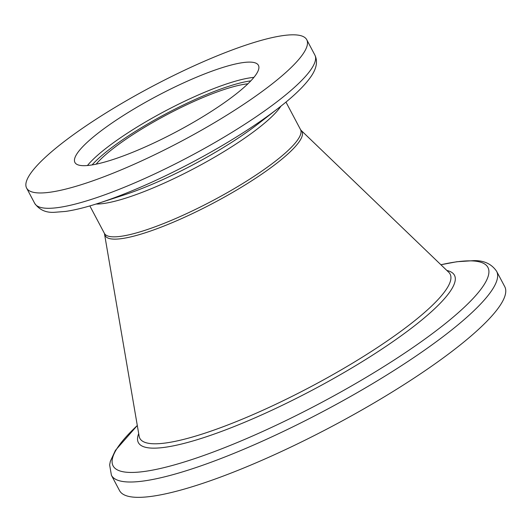 <?xml version="1.0" encoding="UTF-8"?>
<svg xmlns="http://www.w3.org/2000/svg" width="532" height="532" viewBox="0 0 532 532"><rect width="100%" height="100%" fill="white"/><g stroke="black" fill="none" stroke-linecap="round" stroke-linejoin="round"><path stroke-width="0.8" d="M96.139 164.169A95.102 18.62 152.1 0 1 164.827 115.796A95.102 18.62 152.1 0 1 245.471 84.103A95.102 18.62 152.1 0 1 247.905 83.81M90.586 165.153A103.813 20.329 152.1 0 1 74.926 162.473A103.813 20.329 152.1 0 1 134.869 108.442A103.813 20.329 152.1 0 1 242.765 62.63A103.813 20.329 152.1 0 1 258.426 65.316A103.813 20.329 152.1 0 1 198.476 119.348A103.813 20.329 152.1 0 1 90.586 165.153M282.844 35.624A158.496 31.036 152.1 0 1 306.751 39.727A158.496 31.036 152.1 0 1 215.227 122.22A158.496 31.036 152.1 0 1 50.507 192.158A158.496 31.036 152.1 0 1 26.6 188.055A158.496 31.036 152.1 0 1 118.117 105.569A158.496 31.036 152.1 0 1 282.844 35.624M496.622 271.307L504.742 286.642A217.934 42.673 152.1 0 1 378.897 400.071A217.934 42.673 152.1 0 1 152.398 496.236A217.934 42.673 152.1 0 1 119.534 490.597L111.414 475.262A217.934 42.673 152.1 0 0 144.285 480.901A217.934 42.673 152.1 0 0 370.777 384.736A217.934 42.673 152.1 0 0 496.622 271.307C491.628 263.985 484.073 260.427 473.946 260.633L456.828 261.737L440.895 264.743M92.076 164.927A101.439 19.864 152.1 0 1 165.851 113.841A101.439 19.864 152.1 0 1 250.113 80.97A101.439 19.864 152.1 0 1 250.818 80.877M87.434 165.519A103.813 20.329 152.1 0 1 162.26 112.585A103.813 20.329 152.1 0 1 250.765 77.739A103.813 20.329 152.1 0 1 253.917 77.373M306.751 39.727L314.871 55.062A158.496 31.036 152.1 0 1 223.347 137.555A158.496 31.036 152.1 0 1 58.626 207.493A158.496 31.036 152.1 0 1 34.72 203.39C39.441 209.974 46.131 212.933 54.803 212.275L65.542 211.423C74.886 210.08 85.965 207.327 98.772 203.171A152.624 29.885 152.1 0 0 278.682 107.91A152.624 29.885 152.1 0 0 281.741 105.502M314.871 55.062C317.903 61.32 316.613 68.475 311.014 76.535C304.69 85.672 293.91 96.132 278.682 107.91L258.279 123.757A114.473 22.411 152.1 0 1 123.344 195.204L98.772 203.171M280.956 106.127A110.949 21.726 152.1 0 1 202.991 163.736A110.949 21.726 152.1 0 1 103.787 203.483A110.949 21.726 152.1 0 1 96.019 204.049M285.963 102.084L300.52 129.575A110.949 21.726 152.1 0 1 236.454 187.324A110.949 21.726 152.1 0 1 121.15 236.281A110.949 21.726 152.1 0 1 104.418 233.408L139.138 436.233A175.533 34.367 152.1 0 0 166.323 442.897A175.533 34.367 152.1 0 0 353.441 362.631A175.533 34.367 152.1 0 0 448.755 272.298L301.112 130.373A111.328 21.799 152.1 0 1 240.663 187.67A111.328 21.799 152.1 0 1 121.988 238.575A111.328 21.799 152.1 0 1 104.744 234.346M446.853 270.469A178.832 35.012 152.1 0 1 367.559 358.335A178.832 35.012 152.1 0 1 165.346 447.239A178.832 35.012 152.1 0 1 138.692 433.627M440.915 264.756A212.062 41.523 152.1 0 1 455.931 261.937A212.062 41.523 152.1 0 1 407.007 351.552A212.062 41.523 152.1 0 1 145.076 471.365A212.062 41.523 152.1 0 1 137.309 425.507M137.303 425.487L115.391 450.411L110.337 461.337L109.639 464.908L111.414 475.262M300.52 129.575L301.112 130.373M89.855 205.917L104.418 233.408M26.6 188.055L34.72 203.39"/></g></svg>
